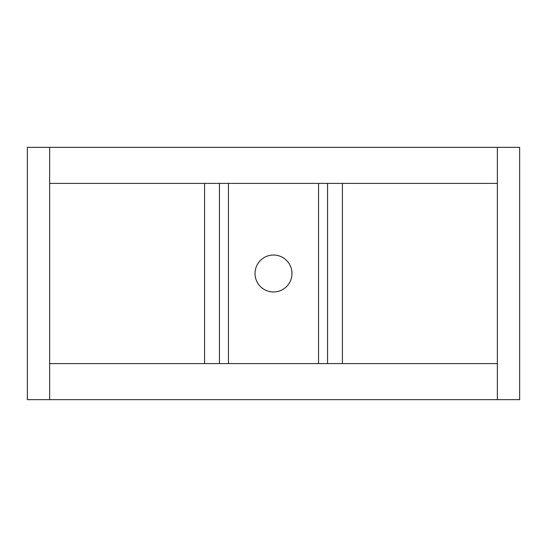 <?xml version="1.0" encoding="UTF-8"?>
<svg xmlns="http://www.w3.org/2000/svg" width="547" height="547" viewBox="0 0 547 547"><rect width="100%" height="100%" fill="white"/><g stroke="black" fill="none" stroke-linecap="round" stroke-linejoin="round"><path stroke-width="0.82" d="M49.633 363.605L228.448 363.605L228.448 183.395L49.633 183.395L49.633 147.348L27.35 147.348L27.35 399.652L49.633 399.652L49.633 183.395M497.367 363.605L497.367 147.348L519.65 147.348L519.65 399.652L497.367 399.652L497.367 363.605L228.448 363.605M497.367 183.395L228.448 183.395M318.552 363.605L318.552 183.395M273.5 291.975A18.475 18.475 0 0 0 289.5 264.263A18.475 18.475 0 0 0 257.5 264.263A18.475 18.475 0 0 0 273.5 291.975M497.367 147.348L49.633 147.348M497.367 399.652L49.633 399.652M342.415 363.605L342.415 183.395M327.564 363.605L327.564 183.395M204.585 363.605L204.585 183.395M219.436 363.605L219.436 183.395"/></g></svg>
